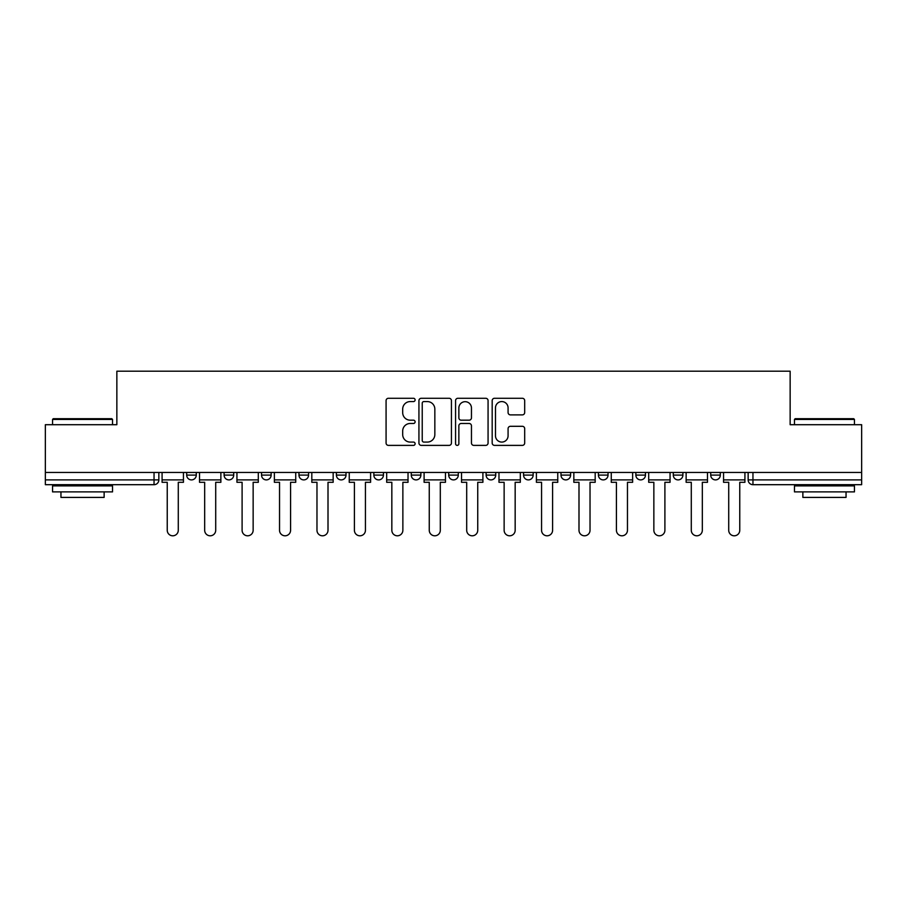 <?xml version="1.0" encoding="UTF-8"?>
<svg xmlns="http://www.w3.org/2000/svg" width="907" height="907" viewBox="0 0 907 907"><rect width="100%" height="100%" fill="white"/><g stroke="black" fill="none" stroke-linecap="round" stroke-linejoin="round"><path stroke-width="1.36" d="M415.111 399.919A1.644 1.644 0 0 0 413.456 398.275L388.434 398.275A2.358 2.358 0 0 0 386.076 400.633L386.076 443.024A2.358 2.358 0 0 0 388.434 445.382L413.456 445.382A1.644 1.644 0 0 0 415.111 443.727A1.644 1.644 0 0 0 413.456 442.083L410.225 442.083A7.539 7.539 0 0 1 402.685 434.544L402.685 431.018A7.539 7.539 0 0 1 410.225 423.478L413.456 423.478A1.644 1.644 0 0 0 415.111 421.823A1.644 1.644 0 0 0 413.456 420.179L410.225 420.179A7.539 7.539 0 0 1 402.685 412.64L402.685 409.114A7.539 7.539 0 0 1 410.225 401.574L413.456 401.574A1.644 1.644 0 0 0 415.111 399.919M598.427 472.456L598.427 475.098L608.03 475.098A4.796 4.796 0 0 1 603.223 479.894A4.796 4.796 0 0 1 598.427 475.098L598.427 472.456M486.129 472.456L486.129 475.098L495.732 475.098A4.796 4.796 0 0 1 490.936 479.894A4.796 4.796 0 0 1 486.129 475.098L486.129 472.456M411.268 472.456L411.268 475.098L420.871 475.098A4.796 4.796 0 0 1 416.064 479.894A4.796 4.796 0 0 1 411.268 475.098L411.268 472.456M373.843 472.456L373.843 475.098L383.434 475.098A4.796 4.796 0 0 1 378.638 479.894A4.796 4.796 0 0 1 373.843 475.098L373.843 472.456M298.97 472.456L298.97 475.098L308.573 475.098A4.796 4.796 0 0 1 303.777 479.894A4.796 4.796 0 0 1 298.97 475.098L298.97 472.456M522.33 414.884A2.358 2.358 0 0 0 524.688 412.526L524.688 400.633A2.358 2.358 0 0 0 522.33 398.275L494.542 398.275A2.358 2.358 0 0 0 492.184 400.633L492.184 443.024A2.358 2.358 0 0 0 494.542 445.382L522.33 445.382A2.358 2.358 0 0 0 524.688 443.024L524.688 428.66A2.358 2.358 0 0 0 522.33 426.301L510.437 426.301A2.358 2.358 0 0 0 508.079 428.66L508.079 435.779A6.304 6.304 0 0 1 501.786 442.083A6.304 6.304 0 0 1 495.483 435.779L495.483 407.867A6.304 6.304 0 0 1 501.786 401.574A6.304 6.304 0 0 1 508.079 407.867L508.079 412.526A2.358 2.358 0 0 0 510.437 414.884L522.33 414.884M45.35 472.456L45.35 424.703L116.856 424.703L116.856 371.201L790.144 371.201L790.144 424.703L861.65 424.703L861.65 472.456L45.35 472.456L45.35 479.894L158.85 479.894L158.85 472.456L158.85 479.894A4.796 4.796 0 0 1 154.043 484.689L45.35 484.689L45.35 479.894M451.437 400.633A2.358 2.358 0 0 0 449.078 398.275L421.29 398.275A2.358 2.358 0 0 0 418.932 400.633L418.932 443.024A2.358 2.358 0 0 0 421.29 445.382L449.078 445.382A2.358 2.358 0 0 0 451.437 443.024L451.437 400.633M457.922 398.275L485.71 398.275A2.358 2.358 0 0 1 488.068 400.633L488.068 443.024A2.358 2.358 0 0 1 485.71 445.382L473.817 445.382A2.358 2.358 0 0 1 471.459 443.024L471.459 425.837A2.358 2.358 0 0 0 469.1 423.478L461.21 423.478A2.358 2.358 0 0 0 458.863 425.837L458.863 443.727A1.644 1.644 0 0 1 457.207 445.382A1.644 1.644 0 0 1 455.563 443.727L455.563 400.633A2.358 2.358 0 0 1 457.922 398.275M748.15 472.456L748.15 479.894L861.65 479.894L861.65 484.689L752.957 484.689A4.796 4.796 0 0 1 748.15 479.894M861.65 472.456L861.65 479.894M720.317 472.456L720.317 475.098A4.796 4.796 0 0 1 715.521 479.894A4.796 4.796 0 0 1 710.725 475.098L720.317 475.098M710.725 472.456L710.725 475.098M682.892 472.456L682.892 475.098A4.796 4.796 0 0 1 678.096 479.894A4.796 4.796 0 0 1 673.289 475.098A4.796 4.796 0 0 0 678.096 479.894M673.289 472.456L673.289 475.098L682.892 475.098M645.455 472.456L645.455 475.098A4.796 4.796 0 0 1 640.659 479.894A4.796 4.796 0 0 1 635.864 475.098A4.796 4.796 0 0 0 640.659 479.894M635.864 472.456L635.864 475.098L645.455 475.098M608.03 472.456L608.03 475.098A4.796 4.796 0 0 1 603.223 479.894M570.594 472.456L570.594 475.098A4.796 4.796 0 0 1 565.798 479.894A4.796 4.796 0 0 1 560.991 475.098L570.594 475.098M560.991 472.456L560.991 475.098M533.157 472.456L533.157 475.098A4.796 4.796 0 0 1 528.362 479.894A4.796 4.796 0 0 1 523.566 475.098L533.157 475.098L533.157 472.456M523.566 472.456L523.566 475.098M495.732 472.456L495.732 475.098M458.296 472.456L458.296 475.098A4.796 4.796 0 0 1 453.5 479.894A4.796 4.796 0 0 1 448.704 475.098L458.296 475.098L458.296 472.456M448.704 472.456L448.704 475.098M420.871 472.456L420.871 475.098L420.871 472.456M383.434 475.098L383.434 472.456L383.434 475.098A4.796 4.796 0 0 1 378.638 479.894M346.009 472.456L346.009 475.098A4.796 4.796 0 0 1 341.202 479.894A4.796 4.796 0 0 1 336.406 475.098A4.796 4.796 0 0 0 341.202 479.894A4.796 4.796 0 0 0 346.009 475.098L346.009 472.456M336.406 472.456L336.406 475.098L346.009 475.098M308.573 472.456L308.573 475.098M271.136 472.456L271.136 475.098A4.796 4.796 0 0 1 266.341 479.894A4.796 4.796 0 0 1 261.545 475.098A4.796 4.796 0 0 0 266.341 479.894A4.796 4.796 0 0 0 271.136 475.098L261.545 475.098L261.545 472.456M224.108 472.456L224.108 475.098L233.711 475.098L233.711 472.456L233.711 475.098A4.796 4.796 0 0 1 228.904 479.894A4.796 4.796 0 0 1 224.108 475.098A4.796 4.796 0 0 0 228.904 479.894M186.683 472.456L186.683 475.098L196.275 475.098L196.275 472.456L196.275 475.098A4.796 4.796 0 0 1 191.479 479.894A4.796 4.796 0 0 1 186.683 475.098A4.796 4.796 0 0 0 191.479 479.894M154.043 472.456L154.043 484.689A4.796 4.796 0 0 0 158.85 479.894M423.886 401.574A1.644 1.644 0 0 0 422.231 403.218L422.231 440.428A1.644 1.644 0 0 0 423.886 442.083L427.299 442.083A7.539 7.539 0 0 0 434.838 434.544L434.838 409.114A7.539 7.539 0 0 0 427.299 401.574L423.886 401.574M471.459 407.991A6.304 6.304 0 0 0 465.155 401.688A6.304 6.304 0 0 0 458.863 407.991L458.863 417.821A2.358 2.358 0 0 0 461.21 420.179L469.1 420.179A2.358 2.358 0 0 0 471.459 417.821L471.459 407.991M162.081 479.894L162.081 482.297L167.239 482.297L167.239 530.278A5.521 5.521 0 0 0 172.761 535.799A5.521 5.521 0 0 0 178.282 530.278L178.282 482.297L183.441 482.297L183.441 479.894L162.081 479.894L162.081 472.456M183.441 479.894L183.441 472.456M199.517 479.894L199.517 482.297L204.676 482.297L204.676 530.278A5.521 5.521 0 0 0 210.197 535.799A5.521 5.521 0 0 0 215.707 530.278L215.707 482.297L220.866 482.297L220.866 479.894L199.517 479.894L199.517 472.456M220.866 479.894L220.866 472.456M236.942 479.894L236.942 482.297L242.101 482.297L242.101 530.278A5.521 5.521 0 0 0 247.622 535.799A5.521 5.521 0 0 0 253.144 530.278L253.144 482.297L258.302 482.297L258.302 479.894L236.942 479.894L236.942 472.456M258.302 479.894L258.302 472.456M274.379 479.894L274.379 482.297L279.537 482.297L279.537 530.278A5.521 5.521 0 0 0 285.059 535.799A5.521 5.521 0 0 0 290.58 530.278L290.58 482.297L295.739 482.297L295.739 479.894L274.379 479.894L274.379 472.456M295.739 479.894L295.739 472.456M311.815 479.894L311.815 482.297L316.974 482.297L316.974 530.278A5.521 5.521 0 0 0 322.484 535.799A5.521 5.521 0 0 0 328.005 530.278L328.005 482.297L333.164 482.297L333.164 479.894L311.815 479.894L311.815 472.456M333.164 479.894L333.164 472.456M349.24 479.894L349.24 482.297L354.399 482.297L354.399 530.278A5.521 5.521 0 0 0 359.92 535.799A5.521 5.521 0 0 0 365.442 530.278L365.442 482.297L370.6 482.297L370.6 479.894L349.24 479.894L349.24 472.456M370.6 479.894L370.6 472.456M52.549 419.431L53.264 418.705L111.81 418.705L112.536 419.431L52.549 419.431L52.549 424.703M112.536 491.889L52.549 491.889L52.549 485.891L112.536 485.891L112.536 491.889M104.135 491.889L104.135 497.41L60.95 497.41L60.95 491.889M794.464 419.431L795.19 418.705L853.736 418.705L854.451 419.431L794.464 419.431L794.464 424.703M854.451 491.889L794.464 491.889L794.464 485.891L854.451 485.891L854.451 491.889M846.05 491.889L846.05 497.41L802.865 497.41L802.865 491.889M386.677 479.894L386.677 482.297L391.835 482.297L391.835 530.278A5.521 5.521 0 0 0 397.357 535.799A5.521 5.521 0 0 0 402.867 530.278L402.867 482.297L408.025 482.297L408.025 479.894L386.677 479.894L386.677 472.456M408.025 479.894L408.025 472.456M424.102 479.894L424.102 482.297L429.26 482.297L429.26 530.278A5.521 5.521 0 0 0 434.782 535.799A5.521 5.521 0 0 0 440.303 530.278L440.303 482.297L445.462 482.297L445.462 479.894L424.102 479.894L424.102 472.456M445.462 479.894L445.462 472.456M461.538 479.894L461.538 482.297L466.697 482.297L466.697 530.278A5.521 5.521 0 0 0 472.218 535.799A5.521 5.521 0 0 0 477.74 530.278L477.74 482.297L482.898 482.297L482.898 479.894L461.538 479.894L461.538 472.456M482.898 479.894L482.898 472.456M498.975 479.894L498.975 482.297L504.133 482.297L504.133 530.278A5.521 5.521 0 0 0 509.643 535.799A5.521 5.521 0 0 0 515.165 530.278L515.165 482.297L520.323 482.297L520.323 479.894L498.975 479.894L498.975 472.456M520.323 479.894L520.323 472.456M536.4 479.894L536.4 482.297L541.558 482.297L541.558 530.278A5.521 5.521 0 0 0 547.08 535.799A5.521 5.521 0 0 0 552.601 530.278L552.601 482.297L557.76 482.297L557.76 479.894L536.4 479.894L536.4 472.456M557.76 479.894L557.76 472.456M573.836 479.894L573.836 482.297L578.995 482.297L578.995 530.278A5.521 5.521 0 0 0 584.516 535.799A5.521 5.521 0 0 0 590.026 530.278L590.026 482.297L595.185 482.297L595.185 479.894L573.836 479.894L573.836 472.456M595.185 479.894L595.185 472.456M611.261 479.894L611.261 482.297L616.42 482.297L616.42 530.278A5.521 5.521 0 0 0 621.941 535.799A5.521 5.521 0 0 0 627.463 530.278L627.463 482.297L632.621 482.297L632.621 479.894L611.261 479.894L611.261 472.456M632.621 479.894L632.621 472.456M648.698 479.894L648.698 482.297L653.856 482.297L653.856 530.278A5.521 5.521 0 0 0 659.378 535.799A5.521 5.521 0 0 0 664.899 530.278L664.899 482.297L670.058 482.297L670.058 479.894L648.698 479.894L648.698 472.456M670.058 479.894L670.058 472.456M686.134 479.894L686.134 482.297L691.293 482.297L691.293 530.278A5.521 5.521 0 0 0 696.803 535.799A5.521 5.521 0 0 0 702.324 530.278L702.324 482.297L707.483 482.297L707.483 479.894L686.134 479.894L686.134 472.456M707.483 479.894L707.483 472.456M723.559 479.894L723.559 482.297L728.718 482.297L728.718 530.278A5.521 5.521 0 0 0 734.239 535.799A5.521 5.521 0 0 0 739.761 530.278L739.761 482.297L744.919 482.297L744.919 479.894L723.559 479.894L723.559 472.456M744.919 479.894L744.919 472.456M752.957 472.456L752.957 484.689M112.536 424.703L112.536 419.431M98.863 485.891L98.863 484.689M66.222 485.891L66.222 484.689M854.451 424.703L854.451 419.431M840.778 485.891L840.778 484.689M808.137 485.891L808.137 484.689"/></g></svg>
